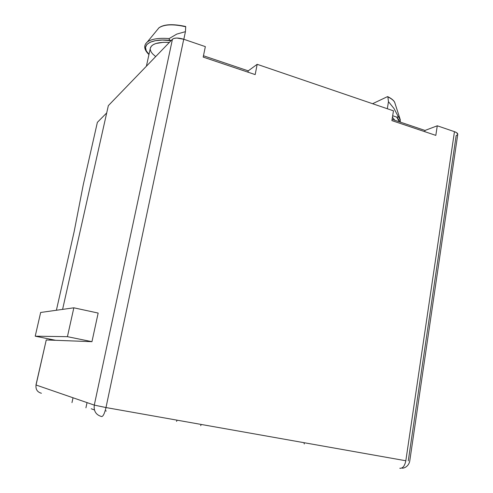 <?xml version="1.0" encoding="UTF-8"?>
<svg xmlns="http://www.w3.org/2000/svg" width="493" height="493" viewBox="0 0 493 493"><rect width="100%" height="100%" fill="white"/><g stroke="black" fill="none" stroke-linecap="round" stroke-linejoin="round"><path stroke-width="0.74" d="M257.173 64.318L248.225 70.856L203.467 55.764L248.225 70.856L247.967 72.169L248.225 70.856L257.173 64.318L255.183 74.597L203.19 57.102L205.347 46.625L183.735 39.249L176.895 38.047L174.146 38.355L172.439 39.237L108.343 105.638L62.593 309.388L108.343 105.638L172.439 39.237L94.286 405.11L172.439 39.237C174.639 37.665 178.404 37.671 183.735 39.249L105.989 407.551L405.825 460.758L454.46 131.662L437.273 125.795L424.997 130.448L392.083 119.349L424.997 130.448L424.806 131.674L424.997 130.448L437.273 125.795L435.818 135.384L391.886 120.6L393.463 110.839L257.173 64.318L255.183 74.597L203.19 57.102L205.347 46.625L183.735 39.249L105.989 407.551C104.578 413.491 103.129 416.493 101.638 416.56C103.129 416.493 104.578 413.491 105.989 407.551L94.286 405.11L105.989 407.551L405.825 460.758C404.747 465.99 402.732 468.486 399.792 468.258L400.581 468.344L399.792 468.258C402.732 468.486 404.747 465.99 405.825 460.758L454.46 131.662L437.273 125.795L435.818 135.384L391.886 120.6L393.463 110.839L257.173 64.318M106.71 112.922L97.367 122.363L106.71 112.922M408.266 460.875L456.167 135.618L457.529 134.799M457.75 134.367L456.617 132.654L454.46 131.662C456.777 132.494 457.874 133.387 457.757 134.349L409.708 461.3C408.229 467.555 402.719 468.381 402.276 468.177M150.328 48.203L151.462 46.04L153.305 44.617L155.942 43.495L163.275 42.324L169.382 42.404C158.21 41.893 151.869 43.766 150.371 48.018L146.403 66.21M150.297 49.614L150.987 51.642L152.485 53.749L155.671 56.603M185.436 31.663L183.827 39.28L185.436 31.663L176.802 34.085L169.167 38.571L169.259 39.723L170.424 40.42C149.927 38.109 139.544 45.738 148.978 54.384L146.261 50.828L145.497 47.451L146.834 44.499L150.242 42.176L155.541 40.648L162.419 40.044L171.083 40.642L169.259 39.723L169.167 38.571C158.703 37.801 151.394 38.953 147.247 42.016L145.651 43.772L147.339 41.948C151.517 38.935 158.795 37.807 169.167 38.571L176.802 34.085L185.436 31.663L185.713 26.751C173.271 23.96 164.372 24.293 159.005 27.762L157.415 29.697L158.863 27.879C164.151 24.305 173.098 23.929 185.713 26.751L176.987 25.02L169.148 24.829M46.157 339.948L91.957 341.674L67.424 336.676L35.225 336.183L40.654 312.47L35.225 336.183L55.654 340.293L35.225 336.183L67.424 336.676L73.845 307.805L98.162 313.061L73.845 307.805L67.424 336.676L91.957 341.674L98.162 313.061L91.957 341.674L46.262 339.936L36.051 385.008L94.286 405.11C93.596 411.156 96.049 414.97 101.638 416.56C96.049 414.97 93.596 411.156 94.286 405.11L36.051 385.008C35.514 389.334 37.295 392.083 41.406 393.26C37.295 392.083 35.514 389.334 36.051 385.008L46.262 339.936L35.964 384.965M91.223 408.765L94.422 409.948L91.223 408.765M71.972 402.627L73.032 397.771L71.972 402.627M85.918 407.834L87.045 402.608L85.918 407.834M73.845 307.805L40.654 312.47L73.845 307.805M394.776 120.261L392.428 117.211L394.776 120.261M392.668 115.738L396.649 117.087L399.022 119.996L399.509 121.851L396.649 117.087L392.668 115.738M400.063 118.918L398.097 116.299L397.685 117.168L396.649 117.087L397.685 117.168L398.097 116.299L400.427 119.978M400.421 122.159L399.928 118.647L394.653 102.273C393.654 100.399 391.399 98.606 387.874 96.905L388.472 101.681L393.987 108.478L398.097 116.299M387.504 96.628L372.591 103.715L387.504 96.628L387.874 96.905C391.941 98.883 394.308 100.942 394.979 103.08M388.472 101.681L387.319 108.743L388.472 101.681L393.987 108.478M49.657 340.065L49.873 339.129L49.657 340.065M56.393 310.257L74.166 231.556L83.286 184.635L97.367 122.363L83.286 184.635L74.166 231.556L56.393 310.257M177.073 420.165L176.562 421.416L177.073 420.165M201.181 424.442L200.694 425.687L201.181 424.442M303.978 442.683L304.298 444.008L303.978 442.683M185.676 26.493C172.895 23.75 164.009 24.169 159.005 27.762L147.339 41.948C143.389 45.424 143.925 49.633 148.941 54.575M394.653 102.273C393.778 100.393 391.485 98.526 387.775 96.659M106.309 411.033L105.206 410.644"/></g></svg>
